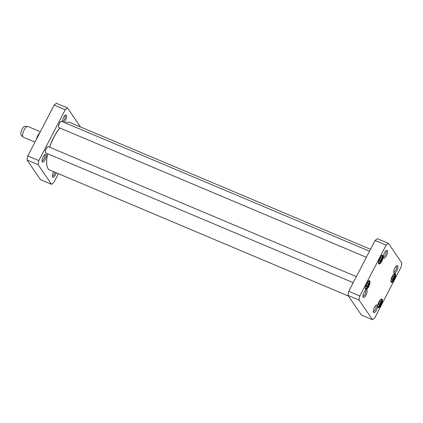 <?xml version="1.0" encoding="UTF-8"?>
<svg xmlns="http://www.w3.org/2000/svg" width="423" height="423" viewBox="0 0 423 423"><rect width="100%" height="100%" fill="white"/><g stroke="black" fill="none" stroke-linecap="round" stroke-linejoin="round"><path stroke-width="0.63" d="M348.446 296.037L49.644 169.988A25.808 9.047 -67.1 0 1 48.053 168.629A25.808 9.047 -67.1 0 1 47.254 166.948A25.808 9.047 -67.1 0 1 47.709 153.803M49.613 147.204A25.808 9.047 -67.1 0 1 59.913 128.021M65.554 122.998A25.808 9.047 -67.1 0 1 65.861 122.839A25.808 9.047 -67.1 0 1 69.705 122.427L370.511 249.316M59.828 127.984A25.618 8.978 112.9 0 0 49.507 147.162M47.614 153.761A25.618 8.978 112.9 0 0 47.18 166.72A25.618 8.978 112.9 0 0 47.217 166.831M40.349 131.717L27.818 126.429A5.843 2.046 112.9 0 0 27.543 126.371L24.899 126.303A4.87 1.708 112.9 0 0 21.668 130.178A4.87 1.708 112.9 0 0 21.15 135.196L23.043 137.041A5.843 2.046 112.9 0 0 23.276 137.2L34.956 142.123M27.543 126.371A5.843 2.046 112.9 0 0 23.662 131.019A5.843 2.046 112.9 0 0 23.043 137.041M39.788 132.801A5.843 2.046 112.9 0 0 36.436 139.267M67.49 107.96L56.439 103.302A43.828 15.36 112.9 0 0 54.149 105.094L27.796 155.934A43.828 15.36 112.9 0 0 27.051 159.989L40.471 179.653L51.527 184.312L38.102 164.653A43.828 15.36 -67.1 0 1 38.847 160.597L65.2 109.753A43.828 15.36 -67.1 0 1 67.49 107.96L80.455 126.963M58.395 173.684L53.811 182.519A43.828 15.36 -67.1 0 1 51.527 184.312M46.012 154.543A4.209 1.475 112.9 0 0 45.129 154.39A4.209 1.475 112.9 0 0 42.76 157.631A4.209 1.475 112.9 0 0 42.089 161.586A4.209 1.475 112.9 0 0 44.928 159.905A4.209 1.475 112.9 0 0 46.012 154.543M63.984 122.337A4.209 1.475 112.9 0 0 66.173 118.641A4.209 1.475 112.9 0 0 66.406 115.199A4.209 1.475 112.9 0 0 65.517 115.045A4.209 1.475 112.9 0 0 63.36 117.816A4.209 1.475 112.9 0 0 62.387 121.665M53.7 171.701A4.209 1.475 112.9 0 0 52.473 176.798A4.209 1.475 112.9 0 0 54.223 176.655A4.209 1.475 112.9 0 0 56.291 172.796M55.117 172.298A3.236 1.137 -67.1 0 1 52.404 176.047A3.236 1.137 -67.1 0 1 52.373 176.031M64.899 115.511A3.236 1.137 -67.1 0 1 64.931 115.521A3.236 1.137 -67.1 0 1 65.126 115.691A3.236 1.137 -67.1 0 1 64.571 119.275A3.236 1.137 -67.1 0 1 62.414 121.486A3.236 1.137 -67.1 0 1 62.382 121.475M44.505 154.855A3.236 1.137 -67.1 0 1 44.537 154.866A3.236 1.137 -67.1 0 1 44.732 155.035A3.236 1.137 -67.1 0 1 44.177 158.614A3.236 1.137 -67.1 0 1 42.02 160.83A3.236 1.137 -67.1 0 1 41.988 160.814M38.847 160.597L27.796 155.934M38.102 164.653L27.051 159.989M65.2 109.753L54.149 105.094M60.96 121.438A3.215 1.126 112.9 0 0 60.854 121.48A3.215 1.126 112.9 0 0 59.046 123.955A3.215 1.126 112.9 0 0 58.538 126.974A3.215 1.126 112.9 0 0 58.58 127.08M369.522 251.225L61.578 121.322A3.41 1.195 112.9 0 0 61.071 121.375A3.41 1.195 112.9 0 0 59.151 123.997A3.41 1.195 112.9 0 0 58.612 127.201A3.41 1.195 112.9 0 0 58.929 127.603L366.376 257.295M47.799 146.818A3.215 1.126 112.9 0 0 47.699 146.866A3.215 1.126 112.9 0 0 45.89 149.335A3.215 1.126 112.9 0 0 45.383 152.354A3.215 1.126 112.9 0 0 45.42 152.46M356.362 276.605L48.418 146.702A3.41 1.195 112.9 0 0 47.91 146.76A3.41 1.195 112.9 0 0 45.996 149.382A3.41 1.195 112.9 0 0 45.457 152.581A3.41 1.195 112.9 0 0 45.769 152.983L353.216 282.68M392.343 277.06L393.48 275.748L393.993 276.505L393.374 278.572L392.243 279.889L391.724 279.132L392.343 277.06M366.059 286.191L366.678 284.119L367.814 282.807L368.333 283.563L367.714 285.631L366.577 286.947L366.059 286.191M379.22 260.806L379.838 258.739L380.97 257.422L381.488 258.178L380.869 260.251L379.732 261.562L379.22 260.806M378.569 304.512L379.188 302.445L380.319 301.128L380.837 301.885L380.219 303.957L379.082 305.269L378.569 304.512M386.146 245.139A43.828 15.36 -67.1 0 1 388.43 243.347L401.85 263.011A43.828 15.36 -67.1 0 1 401.104 267.066L374.752 317.906A43.828 15.36 -67.1 0 1 372.467 319.698L359.048 300.039A43.828 15.36 -67.1 0 1 359.788 295.984L386.146 245.139L375.09 240.481L348.737 291.32A43.828 15.36 112.9 0 0 347.992 295.376L361.411 315.04L372.467 319.698M365.509 289.115A4.674 1.639 112.9 0 0 369.268 285.34A4.674 1.639 112.9 0 0 368.734 280.819A4.674 1.639 112.9 0 0 366.107 284.415A4.674 1.639 112.9 0 0 365.366 288.809A4.674 1.639 112.9 0 0 365.509 289.115M391.175 282.056A4.674 1.639 112.9 0 0 394.929 278.281A4.674 1.639 112.9 0 0 394.4 273.76A4.674 1.639 112.9 0 0 391.772 277.356A4.674 1.639 112.9 0 0 391.032 281.75A4.674 1.639 112.9 0 0 391.175 282.056M363.161 297.247A4.209 1.475 112.9 0 0 366.545 293.848A4.209 1.475 112.9 0 0 366.069 289.776A4.209 1.475 112.9 0 0 363.701 293.017A4.209 1.475 112.9 0 0 363.034 296.972A4.209 1.475 112.9 0 0 363.161 297.247M393.94 273.121A4.209 1.475 112.9 0 0 397.324 269.721A4.209 1.475 112.9 0 0 396.848 265.649A4.209 1.475 112.9 0 0 394.479 268.885A4.209 1.475 112.9 0 0 393.808 272.846A4.209 1.475 112.9 0 0 393.94 273.121M373.546 312.46A4.209 1.475 112.9 0 0 376.93 309.065A4.209 1.475 112.9 0 0 376.454 304.988A4.209 1.475 112.9 0 0 374.085 308.23A4.209 1.475 112.9 0 0 373.419 312.185A4.209 1.475 112.9 0 0 373.546 312.46M383.555 257.903A4.209 1.475 112.9 0 0 386.939 254.503A4.209 1.475 112.9 0 0 386.463 250.432A4.209 1.475 112.9 0 0 384.095 253.673A4.209 1.475 112.9 0 0 383.423 257.628A4.209 1.475 112.9 0 0 383.555 257.903M378.019 307.436A4.674 1.639 112.9 0 0 381.773 303.666A4.674 1.639 112.9 0 0 381.245 299.146A4.674 1.639 112.9 0 0 378.611 302.741A4.674 1.639 112.9 0 0 377.871 307.135A4.674 1.639 112.9 0 0 378.019 307.436M378.67 263.73A4.674 1.639 112.9 0 0 382.424 259.96A4.674 1.639 112.9 0 0 381.895 255.439A4.674 1.639 112.9 0 0 379.262 259.035A4.674 1.639 112.9 0 0 378.522 263.429A4.674 1.639 112.9 0 0 378.67 263.73M393.993 276.505L393.136 276.14M392.058 278.017L393.374 278.572M366.392 285.076L367.714 285.631M367.476 283.199L368.333 283.563M379.553 259.696L380.869 260.251M380.631 257.819L381.488 258.178M378.902 303.402L380.219 303.957M379.981 301.525L380.837 301.885M375.09 240.481A43.828 15.36 112.9 0 1 377.379 238.688L388.43 243.347M381.726 255.534A4.383 1.539 -67.1 0 1 382.223 255.529A4.383 1.539 -67.1 0 1 381.937 260.161A4.383 1.539 -67.1 0 1 378.818 263.603A4.383 1.539 -67.1 0 1 378.548 263.37A4.383 1.539 -67.1 0 1 378.474 263.243M368.57 280.914A4.383 1.539 -67.1 0 1 369.068 280.909A4.383 1.539 -67.1 0 1 368.777 285.546A4.383 1.539 -67.1 0 1 365.662 288.988A4.383 1.539 -67.1 0 1 365.393 288.756A4.383 1.539 -67.1 0 1 365.319 288.623M381.075 299.241A4.383 1.539 -67.1 0 1 381.572 299.235A4.383 1.539 -67.1 0 1 381.287 303.867A4.383 1.539 -67.1 0 1 378.167 307.31A4.383 1.539 -67.1 0 1 377.898 307.077A4.383 1.539 -67.1 0 1 377.824 306.95M394.231 273.855A4.383 1.539 -67.1 0 1 394.733 273.85A4.383 1.539 -67.1 0 1 394.442 278.487A4.383 1.539 -67.1 0 1 391.323 281.924A4.383 1.539 -67.1 0 1 391.053 281.697A4.383 1.539 -67.1 0 1 390.979 281.565M385.839 250.897A3.236 1.137 -67.1 0 1 385.871 250.908A3.236 1.137 -67.1 0 1 385.66 254.334A3.236 1.137 -67.1 0 1 383.354 256.872A3.236 1.137 -67.1 0 1 383.323 256.861M365.446 290.241A3.236 1.137 -67.1 0 1 365.477 290.252A3.236 1.137 -67.1 0 1 365.266 293.673A3.236 1.137 -67.1 0 1 362.96 296.216A3.236 1.137 -67.1 0 1 362.929 296.2M375.83 305.454A3.236 1.137 -67.1 0 1 375.862 305.464A3.236 1.137 -67.1 0 1 375.65 308.89A3.236 1.137 -67.1 0 1 373.345 311.434A3.236 1.137 -67.1 0 1 373.313 311.418M396.224 266.109A3.236 1.137 -67.1 0 1 396.256 266.125A3.236 1.137 -67.1 0 1 396.044 269.546A3.236 1.137 -67.1 0 1 393.739 272.089A3.236 1.137 -67.1 0 1 393.707 272.074M348.737 291.32L359.788 295.984M347.992 295.376L359.048 300.039M393.004 275.119A3.654 1.28 -67.1 0 1 394.696 275.775A3.654 1.28 -67.1 0 1 392.681 280.56A3.654 1.28 -67.1 0 1 391.026 279.804M367.338 282.178A3.654 1.28 -67.1 0 1 369.036 282.834A3.654 1.28 -67.1 0 1 367.016 287.619A3.654 1.28 -67.1 0 1 365.361 286.863M380.494 256.793A3.654 1.28 -67.1 0 1 382.191 257.454A3.654 1.28 -67.1 0 1 380.177 262.234A3.654 1.28 -67.1 0 1 378.516 261.483M379.843 300.499A3.654 1.28 -67.1 0 1 381.541 301.16A3.654 1.28 -67.1 0 1 379.521 305.94A3.654 1.28 -67.1 0 1 377.866 305.189M390.831 281.454C391.18 282.146 392.116 281.411 393.628 279.249C395.664 274.453 394.49 274.099 394.046 273.824M365.165 288.512C365.52 289.205 366.45 288.47 367.962 286.308C369.998 281.512 368.824 281.158 368.385 280.888M378.326 263.132C378.675 263.82 379.605 263.085 381.123 260.922C383.153 256.127 381.98 255.772 381.541 255.503M377.676 306.839C378.025 307.526 378.955 306.791 380.467 304.629C382.503 299.833 381.329 299.479 380.89 299.209"/></g></svg>
